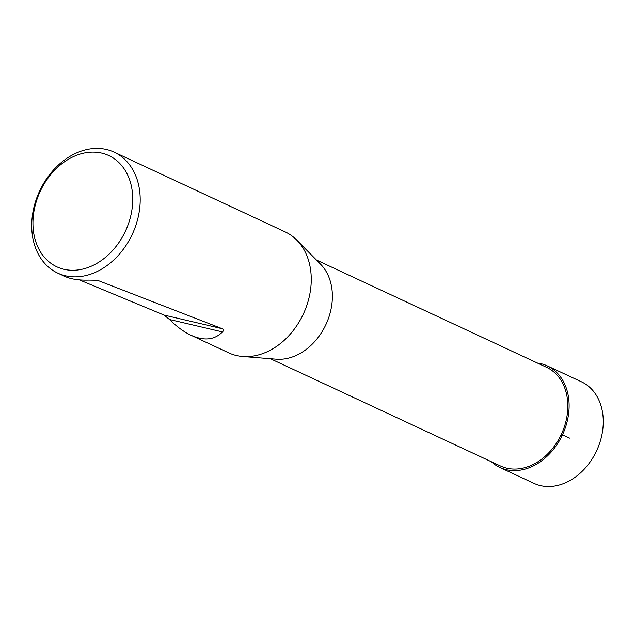 <?xml version="1.0" encoding="UTF-8"?>
<svg xmlns="http://www.w3.org/2000/svg" width="635" height="635" viewBox="0 0 635 635"><rect width="100%" height="100%" fill="white"/><g stroke="black" fill="none" stroke-linecap="round" stroke-linejoin="round"><path stroke-width="0.95" d="M316.413 260.009L546.584 367.316A54.451 41.712 115 0 1 564.539 426.268A54.451 41.712 115 0 1 500.563 466.019L270.399 358.719M242.602 356.489L276.36 359.196A54.451 41.712 -65 0 0 329.097 316.5A54.451 41.712 -65 0 0 320.611 264.263L296.839 240.157A66.731 51.117 115 0 1 303.355 314A66.731 51.117 115 0 1 242.602 356.489A66.731 51.117 115 0 1 228.822 352.885L190.976 335.24C183.88 331.907 176.728 326.66 169.521 319.516L164.06 315.079L79.367 279.892M114.157 152.162A66.731 51.117 115 0 1 132.286 234.251A66.731 51.117 115 0 1 57.761 273.129A66.731 51.117 115 0 1 35.743 200.882A66.731 51.117 115 0 1 114.157 152.162L285.218 231.918A66.731 51.117 115 0 1 296.839 240.157M36.655 200.374A61.397 47.03 115 0 1 122.285 166.306A61.397 47.03 115 0 1 89.598 266.914A61.397 47.03 115 0 1 36.655 200.374M57.761 273.129L64.437 276.249C70.699 279.122 78.772 280.408 88.638 280.114L97.861 280.273M97.076 280.13L222.21 328.7C223.687 329.565 223.782 330.637 222.48 331.922C214.543 339.995 204.041 341.098 190.976 335.24M499.88 467.463L534.019 483.386A56.055 42.942 -65 0 0 599.892 442.468A56.055 42.942 -65 0 0 581.398 381.778L547.243 365.863A56.047 42.934 115 0 1 565.737 426.545A56.047 42.934 115 0 1 499.88 467.463A56.047 42.934 115 0 1 491.355 461.732M537.377 363.022A56.047 42.934 115 0 1 547.243 365.863M569.603 438.126L561.38 434.292M560.753 435.602L561.943 435.943M164.06 315.079L222.21 328.7M222.48 331.922L169.521 319.516"/></g></svg>
